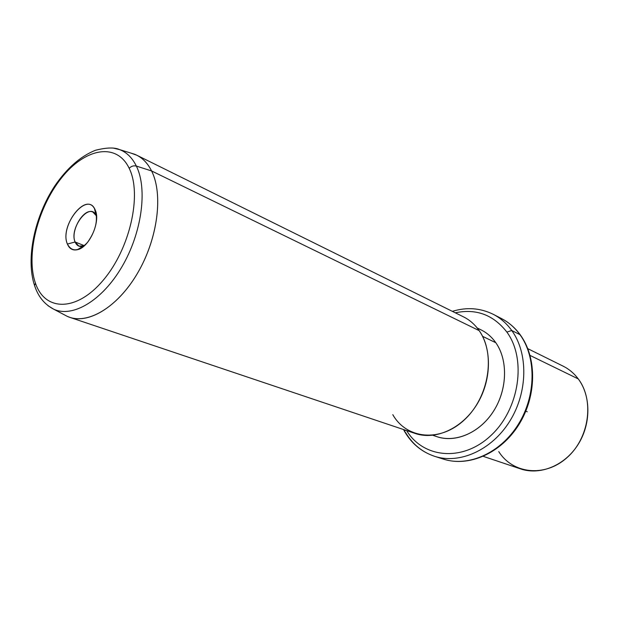 <?xml version="1.0" encoding="UTF-8"?>
<svg xmlns="http://www.w3.org/2000/svg" width="619" height="619" viewBox="0 0 619 619"><rect width="100%" height="100%" fill="white"/><g stroke="black" fill="none" stroke-linecap="round" stroke-linejoin="round"><path stroke-width="0.93" d="M498.759 451.607C512.609 473.736 544.581 477.659 566.834 457.797C589.319 438.267 594.565 400.245 578.278 378.929C591.168 396.114 591.153 424.433 577.72 445.076C564.366 465.798 539.946 475.539 520.649 468.923L483.3 456.365M530.081 355.438L578.278 378.929L530.081 355.438M527.806 348.675L563.128 366.146C569.054 369.094 574.107 373.358 578.278 378.929M520.471 335.127L519.968 334.655C514.876 327.668 508.741 322.313 501.56 318.599C508.741 322.313 514.876 327.668 519.968 334.655L520.471 335.127C537.137 358.146 536.65 396.284 518.861 424.665C501.173 453.093 469.101 467.384 443.483 459.136C468.351 467.244 500.415 453.185 518.258 424.441C536.193 395.781 536.518 357.271 519.968 334.655L511.743 330.484C506.651 323.443 500.5 318.065 493.289 314.328C500.5 318.065 506.651 323.443 511.743 330.484L519.968 334.655C536.518 357.271 536.193 395.781 518.258 424.441C500.415 453.185 468.351 467.244 443.483 459.136L434.615 456.319C459.561 464.459 491.819 450.206 509.816 421.129C527.906 392.144 528.324 353.256 511.743 330.484L506.884 332.094C493.451 314.854 476.259 308.424 455.305 312.804C476.259 308.424 493.451 314.854 506.884 332.094L511.743 330.484C528.324 353.256 527.906 392.144 509.816 421.129C491.819 450.206 459.561 464.459 434.615 456.319C421.763 451.986 411.805 443.8 404.749 431.753L405.112 430.073L404.749 431.753L403.518 429.54M405.53 432.441C412.502 444.21 422.197 452.164 434.615 456.319M406.629 430.584C423.342 458.284 462.803 462.238 491.029 435.412C519.534 408.973 526.746 359.02 506.884 332.094C526.746 359.02 519.534 408.973 491.029 435.412C462.803 462.238 423.342 458.284 406.629 430.584M433.3 435.234C451.808 443.962 477.411 434.902 492.291 413.074C507.263 391.347 508.563 360.707 495.819 342.725C490.944 335.862 484.832 331.064 477.473 328.333M477.187 327.969L480.986 329.834C486.844 332.72 491.796 337.015 495.819 342.725L482.541 336.318L495.819 342.725C508.122 360.134 507.418 389.421 493.637 411.024C479.934 432.704 455.607 443.196 436.844 436.658L432.836 435.289M392.794 414.66C406.567 439.072 440.225 442.724 464.544 419.697C489.095 397.034 495.834 353.936 479.16 330.616C492.337 349.426 491.486 381.35 476.529 405.043C461.658 428.805 435.397 440.419 415.264 433.486L69.73 317.323C89.67 324.317 119.289 305.562 138.602 271.339C158.007 237.216 163.199 193.871 151.585 170.945L479.16 330.616L151.585 170.945C147.84 163.501 142.888 158.255 136.729 155.191L130.918 153.094M35.198 287.378L34.54 285.506L35.469 283.208C44.916 311.388 76.385 312.123 103.071 280.407C129.944 249.078 142.277 194.428 129.193 168.329C131.22 166.178 133.611 165.428 136.366 166.078C132.273 157.806 126.709 152.328 119.676 149.636L134.253 154.116C141.527 156.886 147.307 162.495 151.585 170.945L136.366 166.078C147.74 189.004 141.852 232.922 121.958 266.743C102.158 300.679 72.601 318.011 53.729 309.214L48.027 305.732L53.729 309.214C72.601 318.011 102.158 300.679 121.958 266.743C141.852 232.922 147.74 189.004 136.366 166.078L151.585 170.945C163.486 194.366 157.69 239.127 137.356 273.505C117.115 307.999 86.714 325.447 67.216 316.332L69.73 317.323M136.729 155.191L463.469 316.843C469.666 319.922 474.889 324.511 479.16 330.616M34.54 285.506C25.572 258.541 34.649 216.31 54.983 185.646C67.115 168.012 80.602 156.228 95.427 150.278C106.545 147.477 114.631 147.268 119.676 149.636L113.184 148.073L119.676 149.636C126.709 152.328 132.273 157.806 136.366 166.078C133.611 165.428 131.22 166.178 129.193 168.329C116.504 141.743 84.602 148.297 61.165 178.357C37.542 208.092 25.627 255.43 35.469 283.208L34.54 285.506C36.947 292.601 41.388 302.714 53.729 309.214L67.216 316.332M35.469 283.208C25.627 255.43 37.542 208.092 61.165 178.357C84.602 148.297 116.504 141.743 129.193 168.329C142.277 194.428 129.944 249.078 103.071 280.407C76.385 312.123 44.916 311.388 35.469 283.208M95.202 209.996C87.503 190.288 59.107 225.633 67.401 244.064C71.881 252.266 78.574 251.732 87.488 242.462C95.62 231.049 98.197 220.225 95.202 209.996L96.448 215.907L95.899 214.824C89.074 201.926 68.902 228.55 75.108 241.983L67.401 244.064C59.455 226.577 85.569 191.905 94.483 208.58L95.202 209.996C100.905 221.409 89.268 247.476 77.499 249.681C72.787 250.718 69.421 248.846 67.401 244.064L75.108 241.983C76.679 245.635 79.278 247.066 82.907 246.261L84.331 245.766L78.861 246.107L75.108 241.983C69.955 230.972 83.952 207.35 92.927 212.077L96.448 215.907L95.202 209.996M84.408 245.697L75.108 241.983L84.408 245.697M525.81 411.186L527.272 411.79M520.331 334.925C515.17 327.861 508.911 322.414 501.56 318.599L493.289 314.328C480.313 307.968 466.672 306.97 452.365 311.349M94.483 208.58L95.899 214.824M77.499 249.681L82.907 246.261M81.499 247.151L82.211 247.43"/></g></svg>
